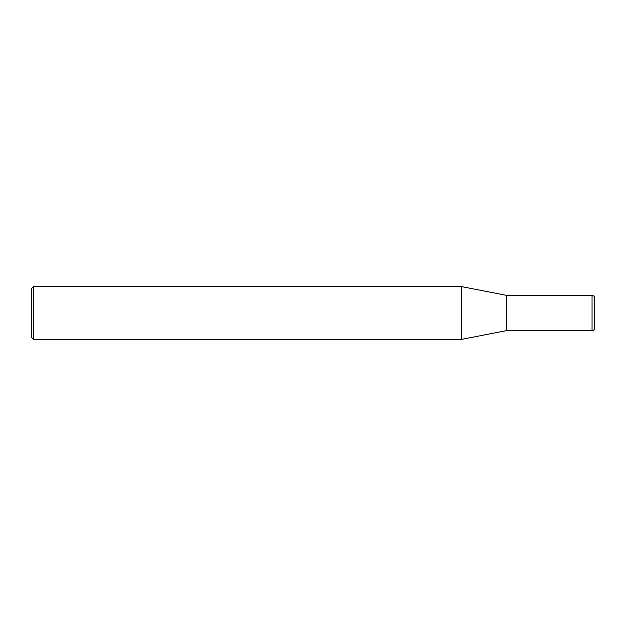 <?xml version="1.0" encoding="UTF-8"?>
<svg xmlns="http://www.w3.org/2000/svg" width="626" height="626" viewBox="0 0 626 626"><rect width="100%" height="100%" fill="white"/><g stroke="black" fill="none" stroke-linecap="round" stroke-linejoin="round"><path stroke-width="0.47" stroke-dasharray="3.13 2.35" d="M592.055 330.606L592.055 295.394M594.7 327.961L594.7 313M506.669 330.606L506.669 295.394M461.378 339.409L461.378 286.591M33.499 339.409L33.499 286.591M31.3 337.211L31.3 313"/><path stroke-width="0.94" d="M592.055 295.394L592.055 330.606C593.659 330.45 594.543 329.566 594.7 327.961L594.7 298.039C594.543 296.434 593.659 295.55 592.055 295.394L506.669 295.394L506.669 330.606L592.055 330.606M33.499 286.591L33.499 339.409L31.3 337.211L31.3 288.789L33.499 286.591L461.378 286.591L506.669 295.394M461.378 286.591L461.378 339.409L506.669 330.606M33.499 339.409L461.378 339.409"/></g></svg>
